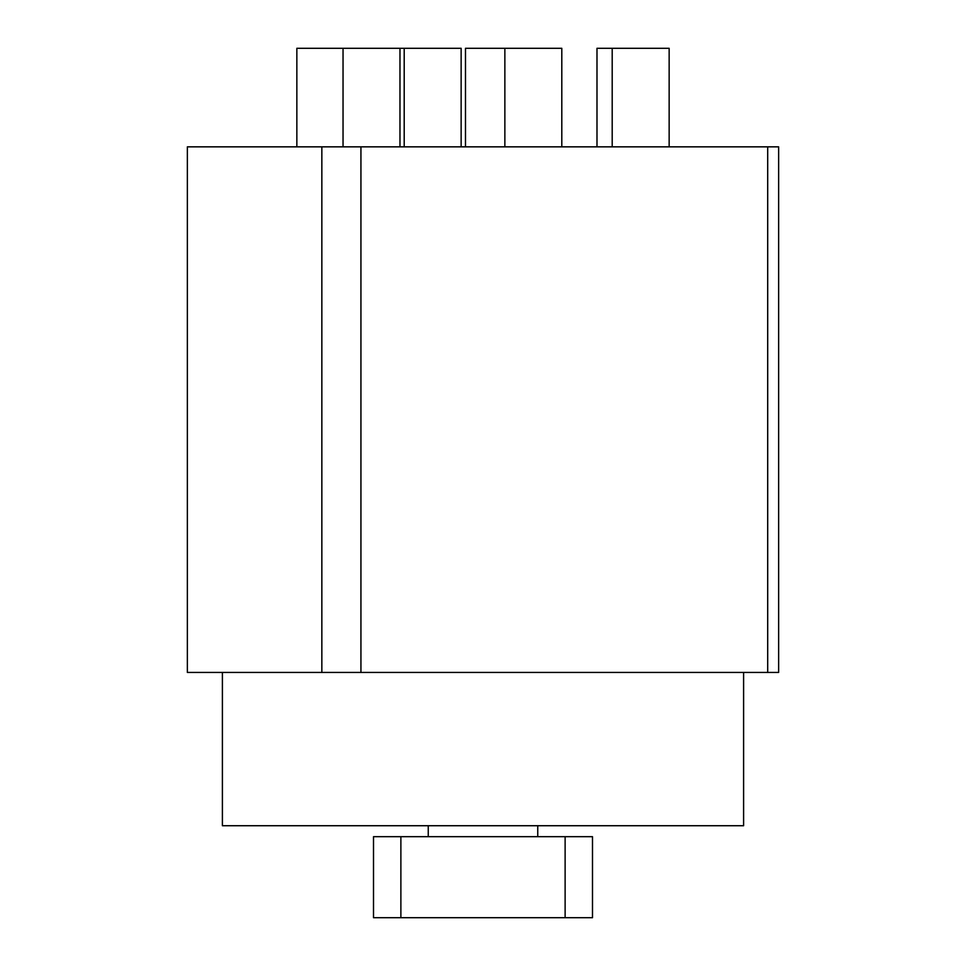 <?xml version="1.0" encoding="UTF-8"?>
<svg xmlns="http://www.w3.org/2000/svg" width="966" height="966" viewBox="0 0 966 966"><rect width="100%" height="100%" fill="white"/><g stroke="black" fill="none" stroke-linecap="round" stroke-linejoin="round"><path stroke-width="1.45" d="M767.692 672.433L187.356 672.433L187.356 146.844L767.692 146.844L767.692 672.433L778.644 672.433L778.644 146.844L767.692 146.844M360.934 672.433L360.934 146.844M296.852 146.844L296.852 48.3L461.144 48.3L461.144 146.844M465.479 146.844L465.479 48.3L561.801 48.3L561.801 146.844M596.988 146.844L596.988 48.3L669.148 48.3L669.148 146.844M399.972 146.844L399.972 48.3M343.039 146.844L343.039 48.3M404.199 146.844L404.199 48.3M504.856 146.844L504.856 48.3M612.202 146.844L612.202 48.3M222.397 672.433L222.397 825.725L743.603 825.725L743.603 672.433M428.252 825.725L428.252 836.677M537.748 825.725L537.748 836.677M400.878 917.7L592.496 917.7L592.496 836.677L373.504 836.677L373.504 917.7L400.878 917.7L400.878 836.677M321.847 672.433L321.847 146.844M565.122 917.7L565.122 836.677"/></g></svg>
